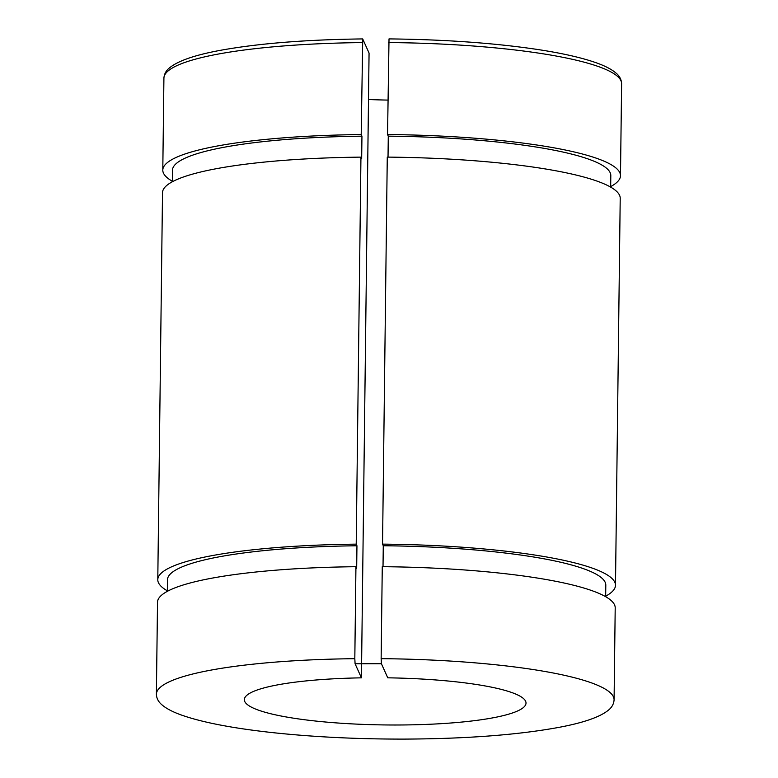 <?xml version="1.0" encoding="UTF-8"?>
<svg xmlns="http://www.w3.org/2000/svg" width="778" height="778" viewBox="0 0 778 778"><rect width="100%" height="100%" fill="white"/><g stroke="black" fill="none" stroke-linecap="round" stroke-linejoin="round"><path stroke-width="1.17" d="M356.946 545.777L356.217 544.143L360.943 157.127L361.673 158.751L361.945 136.189L361.216 134.565L362.723 38.988L369.064 53.06L361.43 677.842L355.089 663.77L354.817 658.684L355.935 566.705L356.674 568.339L356.946 545.777A219.182 36.692 0.7 0 0 167.474 579.805L167.328 591.338M354.817 658.684A228.858 38.316 -179.3 0 0 156.388 694.229C156.543 698.352 158.411 701.902 162.009 704.887C166.531 708.758 173.436 712.298 182.733 715.497C203.136 722.509 232.466 728.15 270.715 732.419C312.066 736.922 356.548 739.149 404.171 739.1C466.761 738.799 518.508 734.86 559.421 727.274C583.597 722.723 599.906 717.044 608.357 710.217C611.878 707.426 613.793 703.964 614.085 699.821L615.204 607.842A228.858 38.316 0.7 0 0 382.27 566.685L381.142 658.665L381.424 663.741L387.755 677.823A140.837 23.573 0.7 0 1 526.016 703.088A140.837 23.573 0.7 0 1 384.896 724.94A140.837 23.573 0.7 0 1 244.35 699.646A140.837 23.573 0.7 0 1 361.43 677.842M382.543 544.123A228.858 38.316 0.7 0 1 615.486 585.28L620.212 198.264A228.858 38.316 0.7 0 0 387.269 157.107L382.543 544.123L383.272 545.748L383.019 566.695M388.669 42.557A228.858 38.316 0.7 0 1 621.612 83.713C621.418 79.55 619.58 76.04 616.108 73.161C611.625 69.281 604.759 65.731 595.501 62.532C581.215 57.553 562.027 53.215 537.909 49.529C494.594 43.053 444.967 39.513 389.019 38.9L387.551 134.545L388.28 136.169L388.028 157.107M387.551 134.545A228.858 38.316 0.7 0 1 620.484 175.702A228.858 38.316 0.7 0 1 610.672 186.603M172.337 181.255A228.858 38.316 0.7 0 1 162.797 170.11A228.858 38.316 0.7 0 1 361.216 134.565M388.28 136.169A219.182 36.692 0.7 0 1 610.808 175.585L610.662 187.119M172.337 181.76L172.473 170.226A219.182 36.692 0.7 0 1 361.945 136.189M167.338 590.833A228.858 38.316 0.7 0 1 157.788 579.688L162.514 192.672A228.858 38.316 0.7 0 1 360.943 157.127M615.486 585.28A228.858 38.316 0.7 0 1 605.663 596.191M157.788 579.688A228.858 38.316 0.7 0 1 356.217 544.143M387.969 100.09A140.837 23.573 0.7 0 1 368.49 99.516M156.388 694.229L157.516 602.25A228.858 38.316 0.7 0 1 355.935 566.705M383.272 545.748A219.182 36.692 0.7 0 1 605.799 585.163L605.663 596.697M381.424 663.741L355.089 663.77M362.655 38.919C305.511 39.649 258.004 43.471 220.116 50.376C195.161 54.975 178.366 60.742 169.711 67.686C166.142 70.467 164.216 73.949 163.915 78.121A228.858 38.316 0.7 0 1 362.344 42.586M614.085 699.821A228.858 38.316 -179.3 0 0 381.142 658.665M620.484 175.702L621.612 83.713M162.797 170.11L163.915 78.121"/></g></svg>
